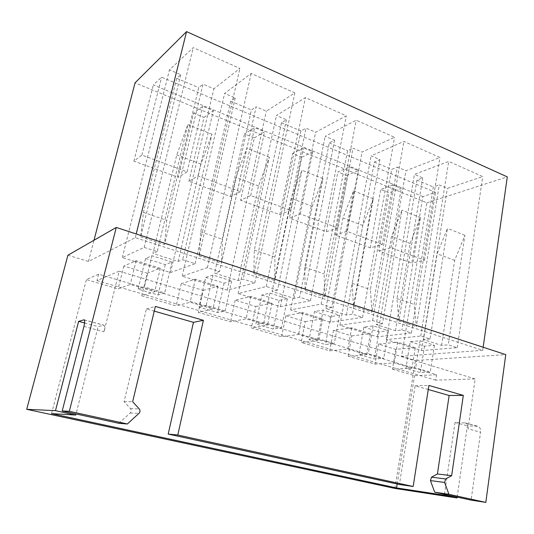 <?xml version="1.0" encoding="UTF-8"?>
<svg xmlns="http://www.w3.org/2000/svg" width="534" height="534" viewBox="0 0 534 534"><rect width="100%" height="100%" fill="white"/><g stroke="black" fill="none" stroke-linecap="round" stroke-linejoin="round"><path stroke-width="0.4" stroke-dasharray="2.67 2" d="M145.582 258.476L165.28 264.664L171.975 262.074L151.976 255.733L145.582 258.476L138.106 289.094L158.051 294.995L164.672 292.972L144.407 286.932L138.106 289.094M151.976 255.733L144.407 286.932M171.975 262.074L164.672 292.972M165.28 264.664L158.051 294.995M205.703 277.38L224.086 283.16L231.643 280.997L212.999 275.083L205.703 277.38L198.995 307.11L217.612 312.617L225.114 310.995L206.231 305.361L198.995 307.11M212.999 275.083L206.231 305.361M231.643 280.997L225.114 310.995M224.086 283.16L217.612 312.617M261.874 295.035L279.075 300.448L287.372 298.666L269.944 293.146L261.874 295.035L255.859 323.938L273.274 329.084L281.531 327.809L263.889 322.556L255.859 323.938M269.944 293.146L263.889 322.556M287.372 298.666L281.531 327.809M279.075 300.448L273.274 329.084M314.473 311.576L330.606 316.649L339.531 315.207L323.21 310.034L314.473 311.576L309.079 339.684L325.4 344.51L334.304 343.549L317.79 338.623L309.079 339.684M323.21 310.034L317.79 338.623M339.531 315.207L334.304 343.549M330.606 316.649L325.4 344.51M363.834 327.095L378.993 331.861L388.458 330.72L373.132 325.867L363.834 327.095L358.995 354.449L374.321 358.988L383.779 358.301L368.286 353.682L358.995 354.449M373.132 325.867L368.286 353.682M388.458 330.72L383.779 358.301M378.993 331.861L374.321 358.988M392.857 184.891L380.735 189.41L389.032 192.787L401.261 188.368L392.857 184.891L382.377 244.525L370.269 247.843L335.325 235.02L346.633 175.512L358.281 170.586L349.39 166.908L337.868 171.941L346.633 175.512M301.817 157.25L312.791 151.769L303.372 147.871L292.545 153.472L301.817 157.25L289.355 218.152L300.241 213.974L337.808 227.945L349.39 166.908M254.364 137.912L264.564 131.818L254.571 127.686L244.539 133.907L254.364 137.912L240.627 200.277L250.7 195.544L290.569 210.376L303.372 147.871M415.312 347.681L397.67 342.181L395.3 342.421L412.895 347.888L415.312 347.681L412.008 368.173L394.226 362.886L375.048 364.101L348.155 356.231L366.738 354.716L347.861 349.109L329.705 350.831L301.196 342.488L318.664 340.432L298.586 334.464L281.612 336.754L251.334 327.896L267.507 325.226L246.114 318.871L230.521 321.802L198.301 312.37L212.973 309.019L190.131 302.237L176.133 305.882L141.784 295.829L154.706 291.704L130.263 284.442L118.114 288.901L86.395 279.616L98.623 274.182L436.592 374.781L435.764 380.155L475.147 378.926L468.018 428.882L480.56 432.226L471.115 500.131M395.3 342.421L378.486 344.076L395.767 349.369L412.895 347.888L421.546 350.578L457.224 347.687L448.28 344.824L441.605 345.398L423.495 339.631L437.166 253.743L447.459 228.358L430.057 338.983L420.779 336.013L386.342 339.637L395.3 342.421M410.245 341.687L424.517 346.172L434.436 345.304L420.024 340.732L410.245 341.687L405.907 368.333L420.331 372.599L430.257 372.151L415.692 367.813L405.907 368.333M420.024 340.732L415.692 367.813M434.436 345.304L430.257 372.151M424.517 346.172L420.331 372.599M395.767 349.369L392.463 369.201L412.008 368.173M392.463 369.201L414.531 375.662L436.592 374.781M428.261 389.513L415.158 385.768L399.419 484.498M118.875 423.322L130.243 412.976C131.504 411.567 131.591 410.119 130.503 408.644L124.082 401.661L146.403 308.879L154.239 311.122M98.623 274.182L96.974 280.604L119.202 271.165L103.983 331.774C104.858 327.936 104.838 325.733 103.916 325.173L98.136 326.594L76.015 413.977M119.202 271.165L475.147 378.926M457.171 497.094L467.363 425.825L477.997 426.319C479.973 427.107 480.827 429.076 480.56 432.226M394.906 488.416L415.432 360.51L505.758 354.623M379.928 159.653L353.421 306.169L352.206 283.38L374.354 162.029L379.928 159.653L371.063 155.868L403.871 141.443L439.969 157.523L405.927 170.74L397.363 167.089L371.924 312.196L370.416 289.568L391.676 169.365L397.363 167.089M374.354 162.029L391.676 169.365M334.551 140.288L305.154 290.449L304.76 267.247L329.271 142.932L334.551 140.288L325.153 136.283L356.191 120.21L394.573 137.305L362.092 152.043L353.021 148.172L324.819 296.851L324.078 273.815L347.621 150.701L353.021 148.172M329.271 142.932L347.621 150.701M286.411 119.756L253.817 273.728L254.344 250.106L281.485 122.693L286.411 119.756L276.432 115.498L305.415 97.588L346.299 115.798L315.641 132.225L306.015 128.12L274.743 280.544L274.883 257.088L300.942 130.93L306.015 128.12M281.485 122.693L300.942 130.93M235.254 97.929L199.102 255.906L200.671 231.856L230.721 101.193L235.254 97.929L224.634 93.397L251.214 73.452L294.855 92.889L266.326 111.185L256.1 106.82L221.416 263.175L222.551 239.292L251.401 109.951L256.1 106.82M230.721 101.193L251.401 109.951M180.779 74.687L140.662 236.876L143.419 212.392L176.714 78.318L180.779 74.687L169.458 69.861L193.248 47.633L239.933 68.425L213.88 88.811L202.987 84.165L164.505 244.639L166.768 220.328L198.728 87.643L202.987 84.165M176.714 78.318L198.728 87.643M422.774 177.929L398.878 320.974L396.942 298.593L416.941 180.065L422.774 177.929L414.397 174.358L448.727 161.422L482.743 176.574L447.358 188.415L439.255 184.958L416.333 326.661L414.13 304.433L433.328 187.007L439.255 184.958M416.941 180.065L433.328 187.007M422.888 196.612L153.298 84.959L161.615 77.19L435.524 192.38L422.888 196.612L411.841 263.102L378.766 250.96L389.032 192.787M67.905 255.225L88.457 261.453L135.282 237.663L482.716 350.324L401.595 356.318L426.866 202.82L135.049 82.85M426.866 202.82L507.3 176.887M401.595 356.318L415.432 360.51M88.457 261.453L93.991 240.24M96.974 280.604L435.764 380.155M397.189 484.011L414.531 375.662M378.486 344.076L375.048 364.101M351.813 335.906L370.409 333.697L351.692 327.863L333.51 330.299L351.813 335.906L348.155 356.231M333.51 330.299L329.705 350.831M305.241 321.635L322.743 318.845L302.845 312.65L285.823 315.687L305.241 321.635L301.196 342.488M285.823 315.687L281.612 336.754M255.813 306.496L272.046 303.058L250.853 296.457L235.18 300.175L255.813 306.496L251.334 327.896M235.18 300.175L230.521 321.802M203.254 290.396L218.019 286.224L195.397 279.182L181.293 283.667L203.254 290.396L198.301 312.37M181.293 283.667L176.133 305.882M147.264 273.241L160.313 268.255L136.123 260.719L123.835 266.059L147.264 273.241L141.784 295.829M123.835 266.059L118.114 288.901M51.544 413.61L86.395 279.616M444.468 494.324L455.001 422.501L465.514 422.948C467.47 423.729 468.305 425.705 468.018 428.882M135.282 237.663L136.203 233.952M482.716 350.324L483.157 347.24M455.001 422.501L467.363 425.825M84.612 322.957L98.136 326.594M146.403 308.879L155.361 306.416M124.082 401.661L132.666 401.722M415.158 385.768L428.889 385.448M397.67 342.181L394.226 362.886M378.766 250.96L390.995 247.729L424.503 260.198L411.841 263.102M424.503 260.198L435.524 192.38M390.995 247.729L401.261 188.368M335.325 235.02L346.926 231.342L382.377 244.525M346.926 231.342L358.281 170.586M300.241 213.974L312.791 151.769M250.7 195.544L264.564 131.818M240.42 191.719L230.534 196.572L188.903 181.293L198.021 175.946L240.42 191.719L254.571 127.686M198.021 175.946L213.346 110.631L202.72 106.233L193.615 113.155L178.169 177.355L133.88 161.101L141.904 155.067L187.08 171.875L202.72 106.233M141.904 155.067L161.615 77.19M133.88 161.101L153.298 84.959M188.903 181.293L204.041 117.407L193.615 113.155M230.534 196.572L244.539 133.907M290.569 210.376L279.836 214.661L240.627 200.277M279.836 214.661L292.545 153.472M337.808 227.945L326.334 231.723L289.355 218.152M326.334 231.723L337.868 171.941M370.269 247.843L380.735 189.41M204.041 117.407L213.346 110.631M430.057 338.983L423.495 339.631M457.224 347.687L482.743 176.574M421.546 350.578L447.358 188.415M441.605 345.398L454.668 260.385L464.9 235.32L448.28 344.824M464.9 235.32L447.459 228.358M420.779 336.013L448.727 161.422M386.342 339.637L414.397 174.358M398.878 320.974L416.333 326.661M396.942 298.593L414.13 304.433M454.668 260.385L437.166 253.743M134.595 261.386L170.506 272.547L195.117 263.709L182.661 259.718L178.102 261.46L152.898 253.43L176.794 154.92L187.848 124.642L157.203 251.561L144.193 247.389L122.299 257.562L134.595 261.386M160.313 268.255L154.706 291.704M136.123 260.719L130.263 284.442M193.648 279.736L227.237 290.176L254.805 282.833L243.204 279.115L238.071 280.564L214.588 273.081L235.948 177.375L246.855 148.218L219.501 271.519L207.399 267.641L182.154 276.165L193.648 279.736M218.019 286.224L212.973 309.019M195.397 279.182L190.131 302.237M248.911 296.917L280.397 306.703L310.494 300.675L299.661 297.204L294.047 298.393L272.113 291.404L291.217 198.348L301.97 170.233L277.54 290.116L266.252 286.498L238.144 293.567L248.911 296.917M272.046 303.058L267.507 325.226M250.853 296.457L246.114 318.871M300.735 313.024L330.319 322.222L362.573 317.363L352.433 314.112L346.406 315.073L325.873 308.532L342.961 217.992L353.568 190.845L331.741 307.484L321.188 304.1L290.629 309.887L300.735 313.024M322.743 318.845L318.664 340.432M302.845 312.65L298.586 334.464M349.443 328.163L377.278 336.82L411.387 333.002L401.868 329.952L395.494 330.713L376.23 324.572L391.515 236.422L401.969 210.182L382.471 323.738L372.592 320.574L339.938 325.213L349.443 328.163M370.409 333.697L366.738 354.716M351.692 327.863L347.861 349.109M187.08 171.875L178.169 177.355M382.471 323.738L376.23 324.572M411.387 333.002L439.969 157.523M377.278 336.82L405.927 170.74M395.494 330.713L410.112 243.477L420.498 217.585L401.868 329.952M420.498 217.585L401.969 210.182M372.592 320.574L403.871 141.443M339.938 325.213L371.063 155.868M353.421 306.169L371.924 312.196M331.741 307.484L325.873 308.532M362.573 317.363L394.573 137.305M330.319 322.222L362.092 152.043M346.406 315.073L362.753 225.502L373.293 198.728L352.433 314.112M373.293 198.728L353.568 190.845M321.188 304.1L356.191 120.21M290.629 309.887L325.153 136.283M305.154 290.449L324.819 296.851M277.54 290.116L272.113 291.404M310.494 300.675L346.299 115.798M280.397 306.703L315.641 132.225M294.047 298.393L312.317 206.358L323.017 178.643L299.661 297.204M323.017 178.643L301.97 170.233M266.252 286.498L305.415 97.588M238.144 293.567L276.432 115.498M253.817 273.728L274.743 280.544M219.501 271.519L214.588 273.081M254.805 282.833L294.855 92.889M227.237 290.176L266.326 111.185M238.071 280.564L258.503 185.932L269.35 157.203L243.204 279.115M269.35 157.203L246.855 148.218M207.399 267.641L251.214 73.452M182.154 276.165L224.634 93.397M199.102 255.906L221.416 263.175M157.203 251.561L152.898 253.43M195.117 263.709L239.933 68.425M170.506 272.547L213.88 88.811M178.102 261.46L200.951 164.092L211.945 134.274L182.661 259.718M211.945 134.274L187.848 124.642M144.193 247.389L193.248 47.633M122.299 257.562L169.458 69.861M140.662 236.876L164.505 244.639M143.419 212.392L166.768 220.328M200.671 231.856L222.551 239.292M254.344 250.106L274.883 257.088M304.76 267.247L324.078 273.815M352.206 283.38L370.416 289.568M410.112 243.477L391.515 236.422M362.753 225.502L342.961 217.992M312.317 206.358L291.217 198.348M258.503 185.932L235.948 177.375M200.951 164.092L176.794 154.92M83.958 326.428L103.983 331.774M464.947 422.861L477.423 426.232M84.299 319.953L103.616 325.173M130.243 412.976L138.98 413.349M130.503 408.644L139.234 408.897M465.514 422.948L477.997 426.319M84.065 319.806L103.916 325.173"/><path stroke-width="0.8" d="M434.696 492.194L448.934 494.324L485.813 502.394L471.115 500.131L434.696 492.194L430.451 480.593L431.492 477.176L437.419 473.972L449.147 395.487L428.261 389.513M154.239 311.122L193.455 322.336L168.19 434.075L399.419 484.498L413.169 486.501L177.782 435.016L203.407 320.3L155.361 306.416L132.666 401.722L139.234 408.897C140.349 410.412 140.262 411.901 138.98 413.349L127.359 423.989L69.327 411.3L62.211 410.966L118.875 423.322L127.359 423.989M168.19 434.075L177.782 435.016M413.169 486.501L428.889 385.448L463.318 395.4L451.651 475.674L445.656 478.965L444.608 482.462L448.934 494.324M69.327 411.3L116.265 227.444L505.758 354.623L485.813 502.394M55.483 410.653L75.735 415.058L51.544 413.61L396.562 487.929L444.341 495.205L457.044 497.968L394.906 488.416L26.7 409.318L55.483 410.653L78.625 321.355L84.065 319.806C84.906 320.353 84.873 322.556 83.958 326.428L62.211 410.966M457.044 497.968L457.171 497.094M116.265 227.444L67.905 255.225L26.7 409.318M483.157 347.24L507.3 176.887L186.566 31.606L135.049 82.85L93.991 240.24M396.562 487.929L397.189 484.011M75.735 415.058L76.015 413.977M444.341 495.205L444.468 494.324M136.203 233.952L186.566 31.606M78.625 321.355L84.612 322.957M193.455 322.336L203.407 320.3M437.419 473.972L451.651 475.674M449.147 395.487L463.318 395.4M83.785 319.813L84.299 319.953M431.492 477.176L445.656 478.965M430.451 480.593L444.608 482.462"/></g></svg>
